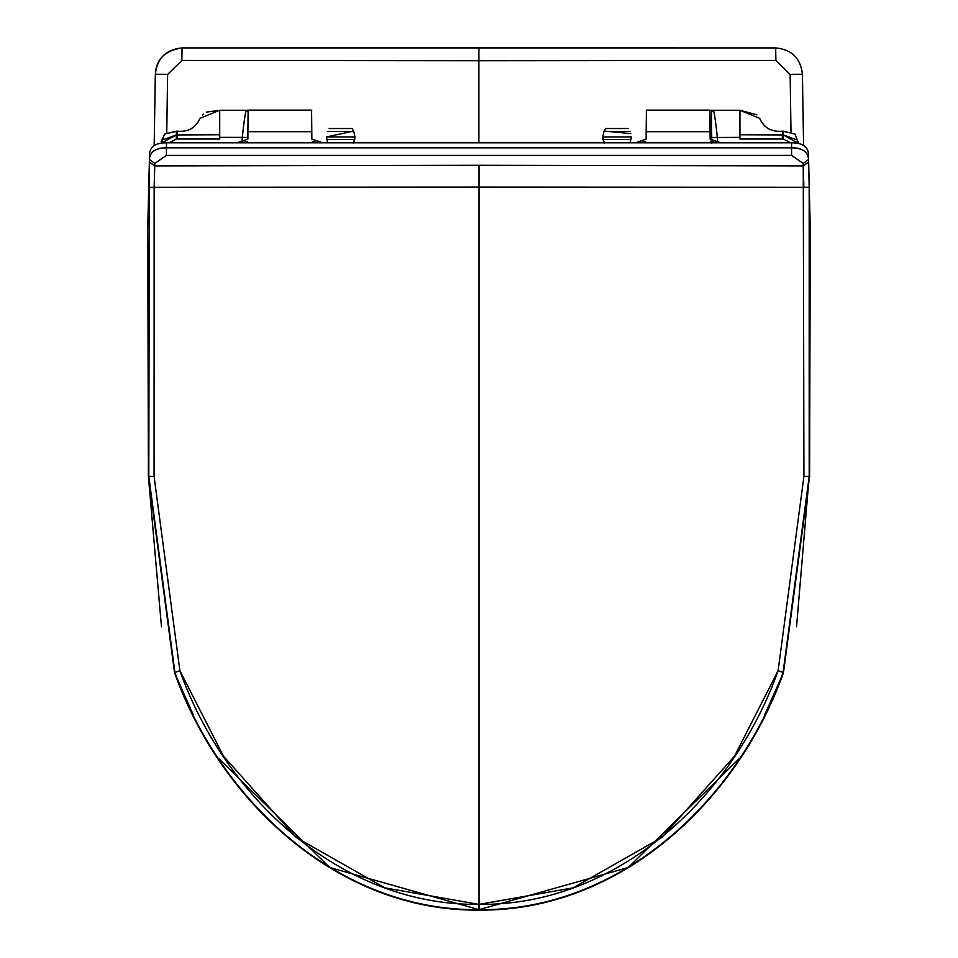 <?xml version="1.0" encoding="UTF-8"?>
<svg xmlns="http://www.w3.org/2000/svg" width="958" height="958" viewBox="0 0 958 958"><rect width="100%" height="100%" fill="white"/><g stroke="black" fill="none" stroke-linecap="round" stroke-linejoin="round"><path stroke-width="1.44" d="M327.66 142.802L326.439 136.97L353.67 131.042L354.963 136.97L353.478 143.305M604.27 143.305L602.786 136.97L604.079 131.042L630.855 133.617M181.852 60.45L167.614 74.449L166.752 132.767L167.614 74.449L155.34 74.197L154.166 145.46L155.34 74.197L167.614 74.449L181.852 60.45L478.88 60.737L181.852 60.45L182.08 47.924L181.852 60.45M478.88 142.802L478.88 60.737L478.88 142.802M326.439 136.97L354.963 136.97L354.388 141.03M354.556 133.533L352.376 128.731M790.997 132.024L790.134 74.449L775.896 60.45L478.88 60.737L775.896 60.45L775.669 47.924L478.88 47.9L478.88 60.737L478.88 47.9L182.08 47.924C165.087 50.403 156.166 59.168 155.34 74.197L155.34 74.197C157.136 58.199 166.057 49.445 182.08 47.924L775.669 47.924L775.896 60.45L790.134 74.449L790.961 132.012M603.36 141.03L602.786 136.97L631.31 136.97L630.089 142.802M605.372 128.731L604.079 131.042M802.409 74.664L803.523 141.269M802.409 74.197L803.582 145.305L802.409 74.197L790.134 74.449L802.409 74.197C800.613 58.199 791.691 49.445 775.669 47.924M628.568 128.516L605.528 128.516L628.568 128.516M352.221 128.516L329.181 128.516L352.221 128.516M327.54 131.426L353.849 131.426M603.899 131.426L630.208 131.426M631.082 139.569L603.013 139.569M354.735 139.569L326.666 139.569M154.25 140.467L155.316 75.419M709.878 110.122L710.141 139.102L709.878 110.122L708.094 110.122M646.147 139.102L646.41 110.122L646.171 131.689L710.117 131.689L646.171 131.689L646.147 139.09L635.489 142.802L166.464 142.802C155.459 142.826 149.807 146.73 149.532 154.513L147.748 228.363L148.394 476.509L174.536 672.624C219.562 800.17 337.527 911.549 479 910.1C620.473 911.549 738.438 800.17 783.464 672.624L809.606 476.509L810.252 228.363L808.468 154.513L809.187 187.265L479 187.085L479 904.4L573.171 887.838L661.786 837.496L734.523 756.173L778.112 670.66L803.93 476.365L803.259 165.914L803.858 187.361L154.142 187.361L154.07 476.365L179.888 670.66L223.477 756.173L296.214 837.496L384.829 887.838L479 904.4C340.329 905.885 224.316 796.385 179.888 670.66L174.931 672.48L179.888 670.66M311.589 110.122L311.853 139.102L311.589 110.122L309.805 110.122M247.859 139.126L248.122 110.122L247.882 131.689L311.829 131.689L247.882 131.689L247.859 139.09L237.201 142.802M648.195 110.122L646.41 110.122M249.906 110.122L248.122 110.122M739.408 758.401L628.304 867.481L479 909.681C620.449 911.094 738.211 799.679 783.069 672.48L778.112 670.66L783.069 672.48L809.187 476.497L796.541 626.771M783.464 672.624L764.628 715.075M808.612 162.022L803.259 165.914L803.187 163.435L791.595 155.412L166.405 155.412L154.813 163.435L154.741 165.914L479 165.291L803.259 165.914L479 165.291L154.741 165.914L154.142 187.361L154.741 165.914L149.388 162.022L148.813 476.497L174.931 672.48C219.789 799.679 337.551 911.094 479 909.681L329.696 867.481L218.604 758.413M193.372 715.063L174.536 672.624M794.445 147.891L798.433 148.346M803.798 150.406L804.624 150.981M807.654 154.669L808.42 157.555M808.468 154.513C808.193 146.73 802.541 142.826 791.536 142.802L791.595 155.412M710.141 139.126L720.799 142.802L635.489 142.802L791.536 142.802M803.187 163.435L808.54 159.531C808.121 151.855 802.469 147.963 791.595 147.843L166.405 147.843C155.531 147.963 149.879 151.855 149.46 159.531L149.388 162.022M161.471 626.795L148.394 476.509M154.813 163.435L149.46 159.531L149.532 154.513M149.58 157.555L150.346 154.669M153.376 150.981L154.202 150.406M159.914 148.274L163.411 147.891M635.489 142.802L322.511 142.802L311.853 139.102M778.112 670.66C733.684 796.385 617.67 905.885 479 904.4L479 910.1M148.813 187.265L479 187.085L479 649.835M710.644 141.377L716.38 142.754M241.632 142.754L247.356 141.389M639.944 142.754L645.644 141.389M312.356 141.389L317.996 142.754M711.267 141.916L711.507 110.266L713.291 110.266C714.249 111.847 715.614 120.888 717.362 137.377L717.686 142.79M739.935 137.976L739.935 139.042L739.935 137.377L711.698 137.485L711.519 111.667M711.614 142.095L711.59 128.899L711.387 141.988M161.207 141.676L164.656 134.048L177.122 131.174L176.356 131.174L176.296 139.03L168.943 142.802L176.296 139.03L176.356 131.174L164.656 134.048L161.183 143.053M241.955 142.742L242.278 137.377C244.027 120.888 245.392 111.847 246.362 110.266L246.721 110.278M219.705 137.976L219.705 139.042L176.296 139.03M163.974 139.437L176.296 134.934L161.674 142.993L162.465 141.341M711.662 143.245L711.698 137.485L717.362 137.377C715.53 120.445 714.177 111.415 713.291 110.266L711.507 110.266M798.062 143.245L783.345 134.934L783.285 131.174L794.984 134.048L798.457 143.329L794.984 134.048L782.53 131.174C771.621 132.24 764.005 127.977 759.682 118.349L739.935 110.266L739.935 114.625M783.345 139.03L783.345 134.934L783.345 139.03L790.697 142.802L783.345 139.03L739.935 139.042M798.493 143.341L798.433 141.676M247.942 137.485L242.278 137.377L247.942 137.485M206.449 112.11L219.705 110.266L219.705 134.755L177.278 134.934L177.326 139.03M782.315 139.03L782.363 134.934L739.935 134.755L739.935 110.266L756.868 114.78M739.935 136.491L739.935 134.755M177.314 137.257L177.122 131.174C188.019 132.24 195.636 127.977 199.959 118.349L219.705 110.266L248.385 110.266M783.345 134.934L782.363 134.934L782.53 131.174L783.285 131.174L783.345 134.934L795.667 139.437M246.541 110.266L248.134 111.87L246.362 110.266C245.464 111.415 244.11 120.445 242.278 137.377L219.705 137.377L219.705 134.755M711.507 111.87L713.099 110.266L711.507 111.87L711.698 137.485M797.176 141.341L797.966 142.97M202.485 115.08L203.431 114.146M809.606 476.509L803.93 476.365M809.187 476.497L809.187 187.265M154.07 476.365L148.813 476.497M166.464 142.802L166.405 155.412M479 165.291L479 187.085M176.296 134.934L177.278 134.934M710.117 110.122L646.171 110.122M311.829 110.122L247.882 110.122M739.935 110.266L711.255 110.266"/></g></svg>
